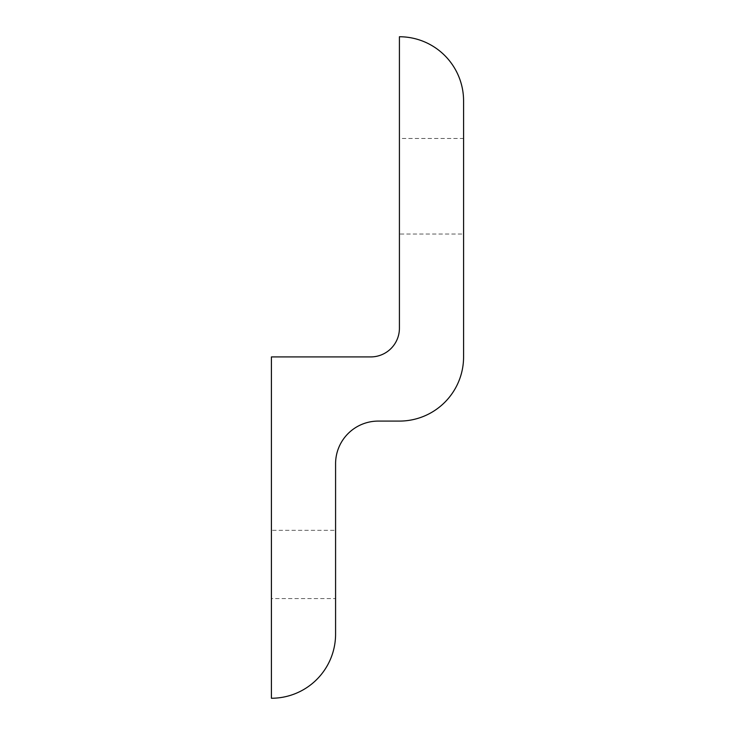 <?xml version="1.0" encoding="UTF-8"?>
<svg xmlns="http://www.w3.org/2000/svg" width="735" height="735" viewBox="0 0 735 735"><rect width="100%" height="100%" fill="white"/><g stroke="black" fill="none" stroke-linecap="round" stroke-linejoin="round"><path stroke-width="0.55" stroke-dasharray="3.67 2.76" d="M463.583 234.042L463.583 138.465L463.583 234.042L399.417 234.042L399.417 138.465L463.583 138.465M399.417 138.465L399.417 234.042M335.583 598.584L335.583 530.312L335.583 598.584L271.417 598.584L271.417 530.312L335.583 530.312M271.417 530.312L271.417 598.584M399.417 36.75L399.417 328.251A28.674 28.674 0 0 1 370.743 356.916L271.417 356.916L271.417 698.25A64.175 64.175 0 0 0 335.583 634.075L335.583 463.757A42.667 42.667 0 0 1 378.249 421.091L399.417 421.091A64.175 64.175 0 0 0 463.583 356.916L463.583 100.925A64.175 64.175 0 0 0 399.417 36.75"/><path stroke-width="1.1" d="M399.417 36.75L399.417 328.251A28.674 28.674 0 0 1 370.743 356.916L271.417 356.916L271.417 698.25A64.175 64.175 0 0 0 335.583 634.075L335.583 463.757A42.667 42.667 0 0 1 378.249 421.091L399.417 421.091A64.175 64.175 0 0 0 463.583 356.916L463.583 100.925A64.175 64.175 0 0 0 399.417 36.75"/></g></svg>
